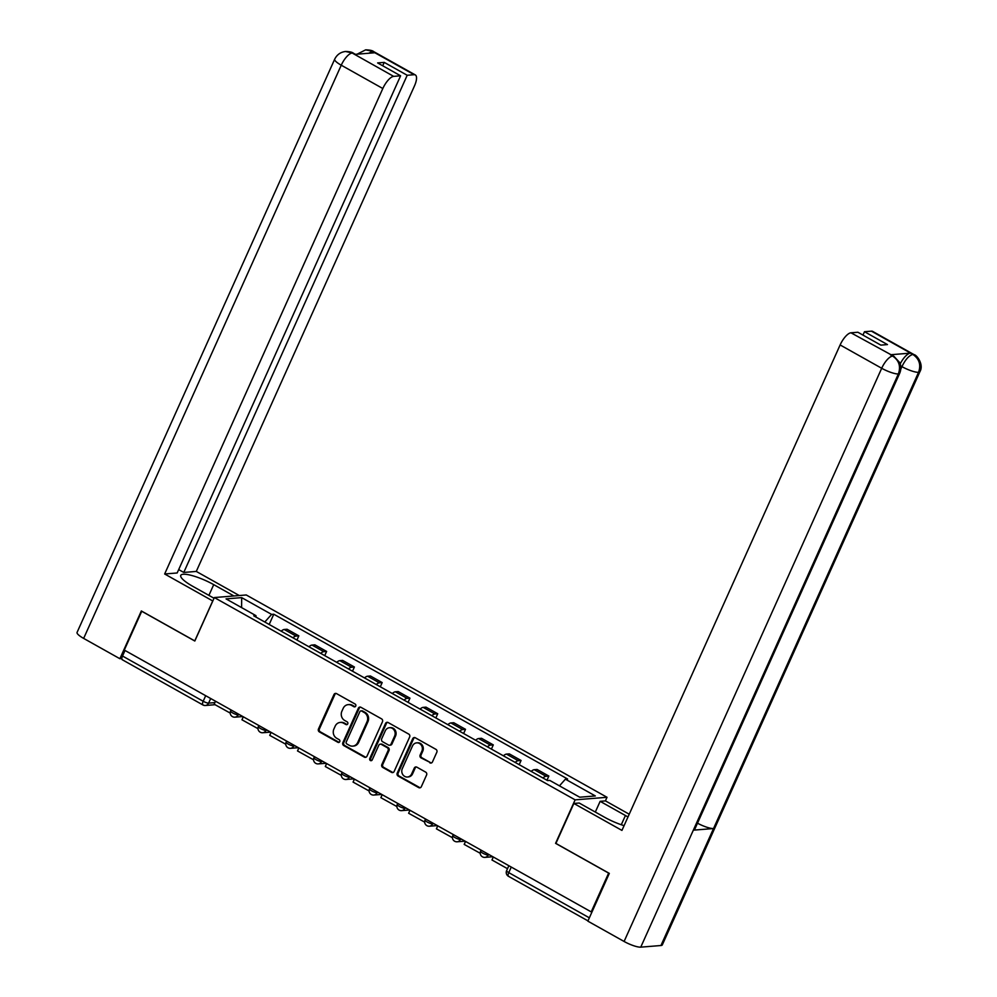 <?xml version="1.0" encoding="UTF-8"?>
<svg xmlns="http://www.w3.org/2000/svg" width="997" height="997" viewBox="0 0 997 997"><rect width="100%" height="100%" fill="white"/><g stroke="black" fill="none" stroke-linecap="round" stroke-linejoin="round"><path stroke-width="1.5" d="M355.755 706.063A1.508 1.358 -94.6 0 0 355.131 704.044L336.562 693.625A2.156 1.944 -94.6 0 0 333.958 694.56L318.467 729.006A2.156 1.944 -94.6 0 0 319.364 731.898L337.933 742.316A1.508 1.358 -94.6 0 0 339.753 741.656A1.508 1.358 -94.6 0 0 339.13 739.637L336.737 738.291A6.879 6.231 -94.6 0 1 333.895 729.031L335.179 726.152A6.879 6.231 -94.6 0 1 340.226 722.426A6.879 6.231 -94.6 0 1 343.529 723.174L345.934 724.52A1.508 1.358 -94.6 0 0 347.754 723.859A1.508 1.358 -94.6 0 0 347.13 721.84L344.725 720.495A6.879 6.231 -94.6 0 1 341.884 711.235L343.18 708.356A6.879 6.231 -94.6 0 1 348.215 704.63A6.879 6.231 -94.6 0 1 351.53 705.378L353.935 706.723A1.508 1.358 -94.6 0 0 355.755 706.063M429.869 762.842A2.156 1.944 -94.6 0 0 432.474 761.907L436.823 752.249A2.156 1.944 -94.6 0 0 435.926 749.345L415.3 737.78A2.156 1.944 -94.6 0 0 412.696 738.715L397.217 773.161A2.156 1.944 -94.6 0 0 398.102 776.052L418.728 787.618A2.156 1.944 -94.6 0 0 421.332 786.695L426.579 775.018A2.156 1.944 -94.6 0 0 425.694 772.127L416.871 767.167A2.156 1.944 -94.6 0 0 414.266 768.101L411.661 773.896A5.758 5.209 -94.6 0 1 402.688 774.445A5.758 5.209 -94.6 0 1 402.302 768.65L412.496 745.968A5.758 5.209 -94.6 0 1 421.469 745.42A5.758 5.209 -94.6 0 1 421.856 751.215L420.148 755.003A2.156 1.944 -94.6 0 0 421.033 757.894L430.791 762.767A2.156 1.944 -94.6 0 0 431.365 762.967M575.119 799.856L555.578 843.337L608.644 873.098L591.209 911.894L124.301 650.069L141.736 611.261L194.814 641.021L214.343 597.552L575.119 799.856L607.023 797.288L246.259 594.972L214.343 597.552M382.462 721.766A2.156 1.944 -94.6 0 0 381.564 718.862L360.939 707.297A2.156 1.944 -94.6 0 0 358.334 708.231L342.856 742.678A2.156 1.944 -94.6 0 0 343.741 745.569L364.366 757.134A2.156 1.944 -94.6 0 0 366.971 756.212L382.462 721.766M388.12 722.538L408.745 734.104A2.156 1.944 -94.6 0 1 409.642 737.007L394.151 771.454A2.156 1.944 -94.6 0 1 391.547 772.376L382.723 767.428A2.156 1.944 -94.6 0 1 381.839 764.537L388.107 750.567A2.156 1.944 -94.6 0 0 387.222 747.675L381.365 744.385A2.156 1.944 -94.6 0 0 378.76 745.32L372.23 759.864A1.508 1.358 -94.6 0 1 369.875 760.013A1.508 1.358 -94.6 0 1 369.775 758.493L385.515 723.473A2.156 1.944 -94.6 0 1 388.12 722.538M605.403 800.915L607.023 797.288M591.209 911.894L592.044 911.831M122.631 659.777A4.387 1.595 -60.7 0 1 122.232 659.702A4.387 1.595 -60.7 0 1 122.519 656.038L203.189 701.265A4.387 0.972 24.2 0 0 208.61 703.122L214.891 702.611M125.024 650.468L122.519 656.038M292.931 637.793A10.082 3.664 -60.7 0 1 296.009 636.074L284.245 629.481A10.082 3.664 119.3 0 0 281.179 631.201M284.245 629.481L287.086 629.257L298.838 635.849L296.956 640.049M296.009 636.074L298.838 635.849M324.735 655.627L326.617 651.427L314.865 644.835L312.024 645.059A10.082 3.664 119.3 0 0 308.958 646.779M320.71 653.371A10.082 3.664 -60.7 0 1 323.788 651.652L326.617 651.427M352.514 671.205L354.396 667.005L342.644 660.413L339.815 660.637A10.082 3.664 119.3 0 0 336.737 662.357M348.489 668.95A10.082 3.664 -60.7 0 1 351.567 667.23L354.396 667.005M380.293 686.783L382.175 682.584L370.423 675.991L367.594 676.215A10.082 3.664 119.3 0 0 364.516 677.935M376.268 684.528A10.082 3.664 -60.7 0 1 379.346 682.808L382.175 682.584M408.072 702.362L409.954 698.162L398.202 691.569L395.373 691.793A10.082 3.664 119.3 0 0 392.295 693.513M404.047 700.106A10.082 3.664 -60.7 0 1 407.125 698.386L409.954 698.162M435.851 717.94L437.733 713.74L425.981 707.147L423.152 707.372A10.082 3.664 119.3 0 0 420.073 709.091M431.826 715.684A10.082 3.664 -60.7 0 1 434.904 713.964L437.733 713.74M463.63 733.518L465.512 729.318L453.76 722.725L450.931 722.95A10.082 3.664 119.3 0 0 447.852 724.669M459.605 731.262A10.082 3.664 -60.7 0 1 462.683 729.542L465.512 729.318M491.409 749.096L493.291 744.896L481.539 738.303L478.71 738.528A10.082 3.664 119.3 0 0 475.631 740.248M487.383 746.84A10.082 3.664 -60.7 0 1 490.462 745.12L493.291 744.896M519.188 764.674L521.07 760.474L509.317 753.882L506.488 754.106A10.082 3.664 119.3 0 0 503.41 755.826M515.162 762.418A10.082 3.664 -60.7 0 1 518.241 760.699L521.07 760.474M546.967 780.252L548.849 776.052L537.096 769.46L534.267 769.684A10.082 3.664 119.3 0 0 531.189 771.404M542.941 777.996A10.082 3.664 -60.7 0 1 546.02 776.277L548.849 776.052M256.005 617.093L255.967 615.66L226.045 598.885L241.673 597.627L271.595 614.401L264.791 622.016M559.454 785.848L565.411 779.168L567.592 778.993L273.776 614.227L271.595 614.401M565.411 779.168L595.321 795.942L579.706 797.201L549.783 780.427L547.602 780.601L253.774 615.834L255.967 615.66M269.178 624.471L273.776 614.227M241.673 597.627L241.586 607.597M355.106 706.748A1.508 1.358 -94.6 0 1 354.857 706.649L352.452 705.303A6.879 6.231 -94.6 0 0 349.149 704.555L348.215 704.63M340.226 722.426L341.148 722.351A6.879 6.231 -94.6 0 1 344.451 723.099L346.856 724.445A1.508 1.358 -94.6 0 0 347.106 724.545M336.001 693.426A2.156 1.944 -94.6 0 0 334.88 694.485L319.401 728.932A2.156 1.944 -94.6 0 0 320.286 731.823L338.868 742.242A1.508 1.358 -94.6 0 0 339.117 742.354M360.378 707.097A2.156 1.944 -94.6 0 0 359.269 708.157L343.791 742.603A2.156 1.944 -94.6 0 0 344.675 745.494L365.301 757.059A2.156 1.944 -94.6 0 0 365.862 757.271M361.662 711.06A1.508 1.358 -94.6 0 0 359.842 711.708L346.246 741.942A1.508 1.358 -94.6 0 0 346.869 743.974L349.399 745.395A6.879 6.231 -94.6 0 0 352.714 746.13A6.879 6.231 -94.6 0 0 357.749 742.404L367.033 721.741A6.879 6.231 -94.6 0 0 364.192 712.481L361.662 711.06L362.596 710.986A1.508 1.358 -94.6 0 0 361.874 710.824L360.939 710.898M352.714 746.13L353.636 746.055A6.879 6.231 -94.6 0 0 358.683 742.329L357.749 742.404M362.596 710.986L365.126 712.406A6.879 6.231 -94.6 0 1 367.968 721.666L358.683 742.329M380.331 744.161L381.265 744.086A2.156 1.944 -94.6 0 1 382.3 744.31L388.157 747.6A2.156 1.944 -94.6 0 1 389.042 750.492L382.761 764.462A2.156 1.944 -94.6 0 0 383.658 767.354L392.482 772.301A2.156 1.944 -94.6 0 0 393.042 772.513M387.559 722.339A2.156 1.944 -94.6 0 0 386.45 723.398L370.71 758.418A1.508 1.358 -94.6 0 0 371.582 760.549M394.625 736.073A5.758 5.209 -94.6 0 0 389.491 727.71A5.758 5.209 -94.6 0 0 385.278 730.826L381.689 738.814A2.156 1.944 -94.6 0 0 382.574 741.706L388.431 744.996A2.156 1.944 -94.6 0 0 391.036 744.061L394.625 736.073L395.56 735.998A5.758 5.209 -94.6 0 0 390.413 727.636L389.491 727.71M389.466 745.22L390.388 745.145A2.156 1.944 -94.6 0 0 391.971 743.986L391.036 744.061M395.56 735.998L391.971 743.986M416.709 742.865L417.643 742.79A5.758 5.209 -94.6 0 1 422.778 751.14L421.083 754.916A2.156 1.944 -94.6 0 0 421.968 757.82L430.791 762.767M407.449 777.012L408.371 776.937A5.758 5.209 -94.6 0 0 412.584 773.822L411.661 773.896M416.31 766.967A2.156 1.944 -94.6 0 0 415.188 768.026L412.584 773.822M414.74 737.581A2.156 1.944 -94.6 0 0 413.63 738.64L398.139 773.086A2.156 1.944 -94.6 0 0 399.037 775.978L419.662 787.543A2.156 1.944 -94.6 0 0 420.223 787.755M230.207 713.079L214.181 704.206L215.514 701.215M208.909 595.371L213.719 584.641A24.663 5.459 24.2 0 0 180.769 575.381A24.663 5.459 24.2 0 0 192.795 586.336L214.031 598.25M213.719 584.641L233.921 595.969M239.268 595.533L196.284 571.431L183.772 572.44L407.2 75.273L414.129 74.713L372.193 51.258L374.722 52.766L354.72 54.386L351.966 52.903L393.665 76.37A13.148 4.786 119.3 0 0 382.823 88.521L341.248 65.204L83.648 638.404L119.877 658.718L141.35 610.962L194.764 640.909L212.735 600.942L164.655 573.985L382.823 88.521M178.687 569.586L183.772 572.44M382.711 65.777L384.231 62.387L377.626 62.923L400.595 75.809L177.167 572.976L164.655 573.985M196.284 571.431L414.453 85.966A13.148 4.786 119.3 0 0 415.313 74.937A13.148 4.786 119.3 0 0 414.129 74.713M83.648 638.404A13.484 2.979 -155.8 0 1 77.068 632.41L334.68 59.209A13.484 2.979 -155.8 0 0 341.248 65.204A13.148 4.786 -60.7 0 1 352.091 53.053M121.821 658.568L119.877 658.718M400.595 75.809L393.665 76.37M384.231 62.387L407.2 75.273M368.778 53.24L372.317 51.42M357.113 54.187L365.625 49.862L372.18 51.246M334.68 59.209C336.974 54.636 340.6 52.056 345.535 51.495L351.966 52.891M573.861 803.457L621.941 830.414L840.122 344.95A13.148 4.786 -60.7 0 1 850.952 332.799L893.948 356.328L899.68 362.559C901.213 366.123 901.201 369.725 899.668 373.339L694.635 829.554A13.484 2.979 -155.8 0 1 693.339 830.165L640.759 947.15A13.484 2.979 -155.8 0 1 624.097 941.467L587.856 921.153L609.317 873.384L555.902 843.425L573.861 803.457L579.207 803.021L604.494 817.204A24.663 5.459 24.2 0 0 624.085 825.666M627.973 817.004A24.663 5.459 24.2 0 0 625.431 815.521L600.144 801.339L605.491 800.903L629.219 814.213M595.321 812.057L600.144 801.339M850.952 332.799L857.894 332.25L880.862 345.124L887.467 344.588L864.486 331.714L871.428 331.154A13.148 4.786 -60.7 0 1 872.599 331.378L914.174 354.695A13.148 4.786 119.3 0 0 913.003 354.471L871.428 331.154M914.174 354.695C916.841 354.982 924.094 364.653 919.895 371.707L662.295 944.907A13.484 2.979 -155.8 0 1 660.949 945.517L713.528 828.544A13.484 2.979 -155.8 0 1 697.501 823.186M640.759 947.15L660.949 945.517M899.668 373.339A13.484 2.979 -155.8 0 1 898.372 373.95L693.339 830.165L713.528 828.544L918.561 372.317C921.141 364.865 919.334 358.97 913.127 354.633L913.003 354.471M900.191 363.893A13.148 4.786 -60.7 0 1 910.361 353.137L890.371 354.758A13.148 4.786 -60.7 0 1 891.542 354.982L893.948 356.328M864.486 331.714L862.966 335.092M624.097 941.467L881.697 368.267A13.484 2.979 -155.8 0 0 898.372 373.95C900.939 366.485 899.132 360.59 892.913 356.265M257.986 728.657L241.959 719.784L243.305 716.793M285.765 744.236L269.738 735.362L271.084 732.371M313.544 759.814L297.517 750.94L298.863 747.949M341.323 775.392L325.296 766.519L326.642 763.528M369.102 790.97L353.075 782.097L354.421 779.106M396.881 806.548L380.854 797.675L382.2 794.684M424.66 822.126L408.633 813.253L409.979 810.262M452.439 837.704L436.412 828.831L437.758 825.84M480.218 853.282L464.191 844.409L465.537 841.418M507.51 868.699L491.97 859.987L493.316 856.996M210.679 698.498L208.61 703.122A4.387 3.963 -94.6 0 1 203.288 705.016A4.387 1.595 -60.7 0 1 202.902 704.941A4.387 1.595 -60.7 0 1 203.189 701.265L205.694 695.707M518.241 760.699L506.488 754.106M490.462 745.12L478.71 738.528M462.683 729.542L450.931 722.95M434.904 713.964L423.152 707.372M407.125 698.386L395.373 691.793M379.346 682.808L367.594 676.215M351.567 667.23L339.815 660.637M323.788 651.652L312.024 645.059M546.02 776.277L534.267 769.684M488.48 854.279L488.156 854.99L489.552 854.878M460.701 838.701L460.377 839.412L461.773 839.3M432.922 823.123L432.598 823.846L433.994 823.721M405.131 807.545L404.819 808.268L406.215 808.143M377.352 791.967L377.04 792.69L378.436 792.578M349.573 776.389L349.262 777.112L350.657 776.999M321.794 760.811L321.483 761.534L322.878 761.421M294.015 745.233L293.704 745.955L295.1 745.843M266.236 729.654L265.925 730.377L267.308 730.265M238.457 714.076L238.146 714.799L239.529 714.687M231.067 709.926L230.581 710.998A4.387 0.972 24.2 0 0 233.423 713.329A4.387 0.972 24.2 0 0 238.146 714.799A4.387 3.963 85.4 0 1 234.931 717.167L242.832 716.531M258.846 725.504L258.36 726.576A4.387 0.972 24.2 0 0 261.214 728.907A4.387 0.972 24.2 0 0 265.925 730.377A4.387 3.963 85.4 0 1 262.71 732.745L270.611 732.11M286.625 741.083L286.139 742.154A4.387 0.972 24.2 0 0 288.993 744.485A4.387 0.972 24.2 0 0 293.704 745.955A4.387 3.963 85.4 0 1 290.488 748.323L298.39 747.688M314.404 756.661L313.918 757.732A4.387 0.972 24.2 0 0 316.772 760.063A4.387 0.972 24.2 0 0 321.483 761.534A4.387 3.963 85.4 0 1 318.267 763.901L326.169 763.266M342.183 772.239L341.697 773.311A4.387 0.972 24.2 0 0 344.551 775.641A4.387 0.972 24.2 0 0 349.262 777.112A4.387 3.963 85.4 0 1 346.046 779.48L353.947 778.844M369.962 787.817L369.476 788.889A4.387 0.972 24.2 0 0 372.33 791.219A4.387 0.972 24.2 0 0 377.04 792.69A4.387 3.963 85.4 0 1 373.825 795.058L381.726 794.422M397.741 803.395L397.255 804.467A4.387 0.972 24.2 0 0 400.109 806.797A4.387 0.972 24.2 0 0 404.819 808.268A4.387 3.963 85.4 0 1 401.604 810.636L409.505 810M425.52 818.973L425.034 820.045A4.387 0.972 24.2 0 0 427.887 822.375A4.387 0.972 24.2 0 0 432.598 823.846A4.387 3.963 85.4 0 1 429.383 826.214L437.284 825.578M453.299 834.551L452.812 835.623A4.387 0.972 24.2 0 0 455.666 837.954A4.387 0.972 24.2 0 0 460.377 839.412A4.387 3.963 85.4 0 1 457.162 841.792L465.063 841.156M481.077 850.129L480.591 851.201A4.387 0.972 24.2 0 0 483.445 853.519A4.387 0.972 24.2 0 0 488.156 854.99A4.387 3.963 85.4 0 1 484.941 857.37L492.842 856.735M511.262 867.054L508.757 872.624L589.352 917.826M508.856 865.708L506.626 870.68A4.387 0.972 24.2 0 0 508.757 872.624A4.387 1.595 -60.7 0 0 508.47 876.301A4.387 1.595 -60.7 0 0 508.869 876.375M352.452 705.303L351.53 705.378M346.856 724.445L345.934 724.52M344.451 723.099L343.529 723.174M338.868 742.242L337.933 742.316M320.286 731.823L319.364 731.898M319.401 728.932L318.467 729.006M334.88 694.485L333.958 694.56M354.857 706.649L353.935 706.723M365.301 757.059L364.366 757.134M344.675 745.494L343.741 745.569M343.791 742.603L342.856 742.678M359.269 708.157L358.334 708.231M367.968 721.666L367.033 721.741M365.126 712.406L364.192 712.481M392.482 772.301L391.547 772.376M383.658 767.354L382.723 767.428M382.761 764.462L381.839 764.537M389.042 750.492L388.107 750.567M388.157 747.6L387.222 747.675M382.3 744.31L381.365 744.385M370.71 758.418L369.775 758.493M386.45 723.398L385.515 723.473M421.968 757.82L421.033 757.894M421.083 754.916L420.148 755.003M422.778 751.14L421.856 751.215M415.188 768.026L414.266 768.101M419.662 787.543L418.728 787.618M399.037 775.978L398.102 776.052M398.139 773.086L397.217 773.161M413.63 738.64L412.696 738.715M365.824 49.85C369.924 49.962 372.554 50.56 373.725 51.632A13.148 4.786 119.3 0 0 372.554 51.395M345.722 51.47C349.735 51.62 352.327 52.205 353.499 53.265L352.315 53.028M910.361 353.137L913.115 354.62M892.776 356.103L890.371 354.758M892.539 356.116A13.148 4.786 -60.7 0 0 881.697 368.267L840.122 344.95M900.765 369.239L901.936 366.634L900.677 365.924M621.281 824.743L625.431 815.521M919.895 371.707A13.484 2.979 -155.8 0 1 918.561 372.317A13.484 2.979 -155.8 0 1 901.936 366.634C905.363 359.568 908.977 355.518 912.766 354.483M230.581 710.998A4.387 4.387 0 0 0 234.931 717.167M258.36 726.576A4.387 4.387 0 0 0 262.71 732.745M286.139 742.154A4.387 4.387 0 0 0 290.488 748.323M313.918 757.732A4.387 4.387 0 0 0 318.267 763.901M341.697 773.311A4.387 4.387 0 0 0 346.046 779.48M369.476 788.889A4.387 4.387 0 0 0 373.825 795.058M397.255 804.467A4.387 4.387 0 0 0 401.604 810.636M425.034 820.045A4.387 4.387 0 0 0 429.383 826.214M452.812 835.623A4.387 4.387 0 0 0 457.162 841.792M480.591 851.201A4.387 4.387 0 0 0 484.941 857.37M587.981 920.879L508.47 876.301A4.387 4.387 0 0 1 506.626 870.68M215.065 704.705L205.394 705.49A4.387 4.387 0 0 1 202.902 704.941L122.232 659.702M415.313 74.937L373.725 51.632M353.499 53.265L355.393 54.324"/></g></svg>
